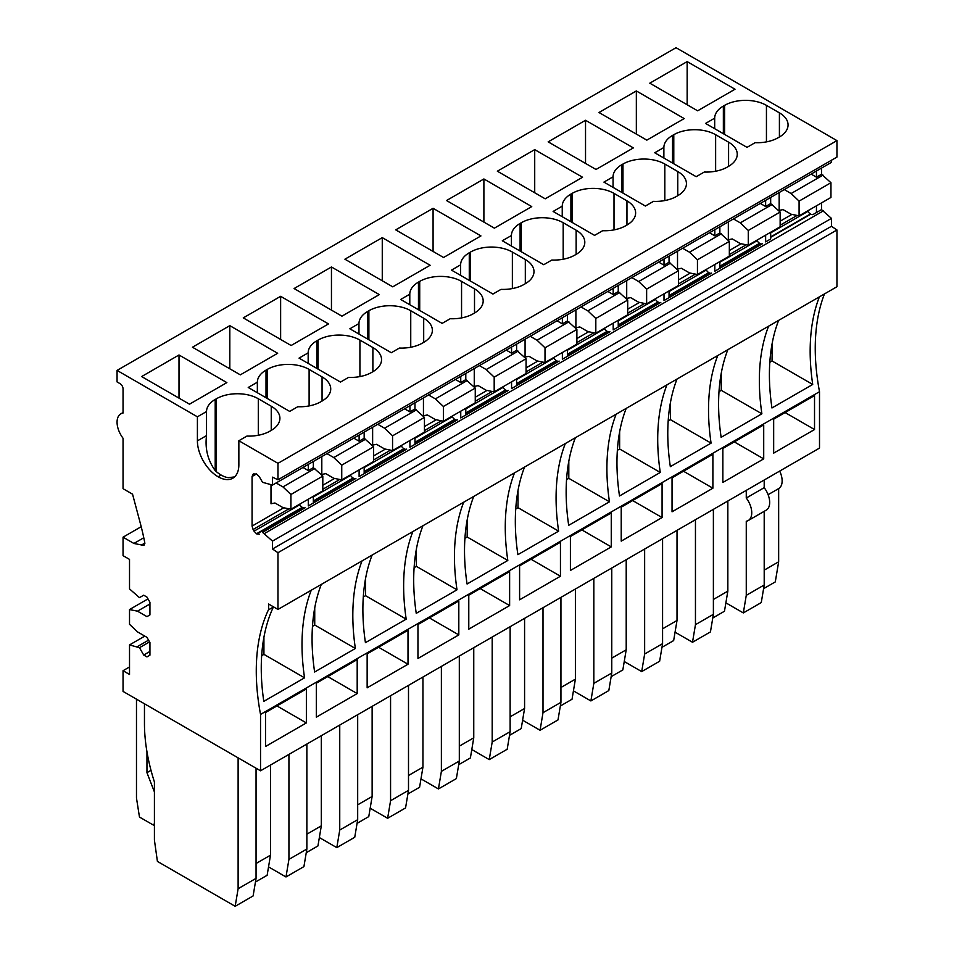 <?xml version="1.0" encoding="UTF-8"?>
<svg xmlns="http://www.w3.org/2000/svg" width="954" height="954" viewBox="0 0 954 954"><rect width="100%" height="100%" fill="white"/><g stroke="black" fill="none" stroke-linecap="round" stroke-linejoin="round"><path stroke-width="1.43" d="M821.501 202.904L821.501 209.63L831.459 218.383L831.459 226.277L836.944 229.974L836.944 286.725L277.972 609.439L268.611 604.025L268.611 609.785L273.595 606.911M824.483 293.915A211.383 122.04 -120 0 0 819.51 391.7L819.51 448.082L260.537 770.796L123.042 691.411L123.042 670.71L129.517 666.965M206.529 411.544L197.406 416.815L117.056 370.414L676.028 47.7L836.944 140.608L836.944 157.076L277.972 479.79L277.972 463.322L238.858 440.736L246.955 436.061A29.586 17.089 0 0 0 270.006 431.113L271.246 430.385A29.586 17.089 0 0 0 279.916 418.305A29.586 17.089 0 0 0 279.844 417.077A29.586 17.089 0 0 0 271.246 406.225L258.295 398.748A29.586 17.089 0 0 0 237.355 393.74A29.586 17.089 0 0 0 216.451 398.748L215.199 399.464A29.586 17.089 0 0 0 206.529 411.544L206.529 436.169M277.972 479.79L272.498 477.167L272.498 485.061L831.459 162.347L831.459 160.236M821.501 168.107L821.501 174.26L830.958 182.715L830.958 197.442L799.082 215.842L799.082 201.115L830.958 182.715M816.457 205.814L816.457 212.551L813.237 214.4A5.032 2.91 60 0 1 810.769 214.161L810.423 213.958A5.032 2.91 60 0 1 807.955 211.359L770.677 232.871M821.501 209.63L813.237 214.4M765.633 235.161L765.633 241.887L770.677 238.977L770.677 232.239M714.82 264.496L714.82 271.222L762.425 243.735A5.032 2.91 60 0 1 759.956 243.497L759.611 243.294A5.032 2.91 60 0 1 757.142 240.694L719.865 262.219M719.865 261.587L719.865 268.312L762.425 243.735M664.008 293.832L664.008 300.558L711.612 273.082A5.032 2.91 60 0 1 709.144 272.832L708.798 272.629A5.032 2.91 60 0 1 706.33 270.03L669.052 291.554M669.052 290.922L669.052 297.648L711.612 273.082M613.195 323.167L613.195 329.905L660.788 302.418A5.032 2.91 60 0 1 658.332 302.168L657.974 301.977A5.032 2.91 60 0 1 655.517 299.365L618.24 320.89M618.24 320.258L618.24 326.983L660.788 302.418M562.371 352.503L562.371 359.241L609.976 331.753A5.032 2.91 60 0 1 607.507 331.515L607.161 331.312A5.032 2.91 60 0 1 604.693 328.701L567.427 350.225M567.427 349.593L567.427 356.331L609.976 331.753M511.559 381.85L511.559 388.576L559.163 361.089A5.032 2.91 60 0 1 556.695 360.851L556.349 360.648A5.032 2.91 60 0 1 553.88 358.048L516.603 379.561M516.603 378.929L516.603 385.666L559.163 361.089M460.746 411.186L460.746 417.912L508.351 390.436A5.032 2.91 60 0 1 505.882 390.186L505.537 389.983A5.032 2.91 60 0 1 503.068 387.384L465.791 408.908M465.791 408.276L465.791 415.002L508.351 390.436M409.934 440.521L409.934 447.247L457.538 419.772A5.032 2.91 60 0 1 455.07 419.522L454.712 419.319A5.032 2.91 60 0 1 452.256 416.719L414.978 438.244M414.978 437.612L414.978 444.337L457.538 419.772M359.109 469.857L359.109 476.595L406.714 449.107A5.032 2.91 60 0 1 404.246 448.857L403.9 448.666A5.032 2.91 60 0 1 401.431 446.055L364.166 467.579M364.166 466.947L364.166 473.673L406.714 449.107M308.297 499.192L308.297 505.93L355.902 478.443A5.032 2.91 60 0 1 353.433 478.204L353.087 478.002A5.032 2.91 60 0 1 350.619 475.39L313.341 496.915M313.341 496.283L313.341 503.02L355.902 478.443M831.459 218.383L272.498 541.097L262.529 532.356L305.089 507.778A5.032 2.91 60 0 1 302.621 507.54L302.275 507.337A5.032 2.91 60 0 1 299.806 504.738L254.038 531.163L256.507 533.763L302.275 507.337M262.529 532.356L305.089 507.778M136.482 699.175L136.482 798.069L139.475 817.053L153.928 825.389L154.417 822.801M154.417 791.939L146.952 772.68L146.952 751.704M146.952 772.68L151.006 770.331M573.426 690.863L590.884 700.94L593.829 683.362L593.829 578.374M626.206 559.676L626.206 649.805L622.843 669.911L611.144 676.66M626.206 649.805L611.764 658.153M611.764 568.024L611.764 673.011L608.819 690.577L590.884 700.94M611.764 673.011L593.829 683.362M422.944 677.03L422.944 767.159L419.581 787.265L407.883 794.014M422.944 767.159L408.503 775.507M408.503 685.377L408.503 790.353L405.557 807.931L387.622 818.282L390.568 800.716L390.568 695.728M408.503 790.353L390.568 800.716M370.164 808.205L387.622 818.282M268.539 866.888L285.985 876.964L288.931 859.387L288.931 754.399M321.319 735.713L321.319 825.842L317.944 845.936L306.258 852.697M321.319 825.842L306.866 834.178M306.866 744.048L306.866 849.036L303.921 866.602L285.985 876.964M306.866 849.036L288.931 859.387M524.581 618.359L524.581 708.488L521.206 728.594L509.519 735.343M524.581 708.488L510.128 716.824M510.128 626.695L510.128 731.682L507.182 749.26L489.247 759.611L492.192 742.033L492.192 637.057M510.128 731.682L492.192 742.033M471.801 749.534L489.247 759.611M727.842 501.005L727.842 591.134L724.468 611.24L712.781 617.989M727.842 591.134L713.389 599.47M713.389 509.341L713.389 614.328L710.444 631.906L692.509 642.257L695.454 624.679L695.454 519.703M713.389 614.328L695.454 624.679M675.062 632.18L692.509 642.257M662.577 538.688L662.577 643.664L644.642 654.027L644.642 549.039M624.25 661.516L641.696 671.592L644.642 654.027M677.018 530.341L677.018 620.47L673.655 640.575L661.969 647.325M677.018 620.47L662.577 628.817M662.577 643.664L659.631 661.241L641.696 671.592M575.393 589.023L575.393 679.153L572.03 699.246L560.332 706.008M575.393 679.153L560.94 687.488M560.94 597.359L560.94 702.347L558.007 719.912L540.071 730.275L543.005 712.698L543.005 607.71M560.94 702.347L543.005 712.698M522.613 720.198L540.071 730.275M357.678 714.713L357.678 819.701L339.743 830.052L339.743 725.064M319.351 837.552L336.81 847.629L339.743 830.052M372.132 706.365L372.132 796.495L368.769 816.6L357.07 823.35M372.132 796.495L357.678 804.842M357.678 819.701L354.745 837.266L336.81 847.629M144.459 703.778L144.459 723.49A155.502 89.783 -120 0 0 154.417 781.958L154.417 840.104L157.41 861.402L235.173 906.3L238.118 888.723L238.118 757.858M270.495 765.048L270.495 855.178L267.132 875.283L255.445 882.033M270.495 855.178L256.054 863.513M256.054 768.208L256.054 878.372L253.108 895.949L235.173 906.3M256.054 878.372L238.118 888.723M473.756 647.694L473.756 737.824L459.315 746.159M459.315 656.03L459.315 761.018L456.37 778.595L438.435 788.946L441.38 771.369L441.38 666.393M459.315 761.018L441.38 771.369M420.988 778.869L438.435 788.946M473.756 737.824L470.394 757.929L458.707 764.679M764.202 480.005L764.202 487.673L746.266 498.024L746.266 490.368M725.875 602.845L743.333 612.921L746.266 595.344L746.266 521.242A16.91 9.767 -120 0 0 748.246 520.538L766.181 510.187A16.91 9.767 -120 0 0 764.202 487.673M764.202 511.332L764.202 584.993L761.268 602.57L743.333 612.921M748.246 520.538A16.91 9.767 -120 0 0 746.266 498.024M768.113 494.685L778.655 488.603A16.91 9.767 -120 0 0 779.68 471.073M778.655 488.603L778.655 561.799L775.292 581.904L763.594 588.654M814.525 429.538L773.67 453.126L773.67 419.152L814.525 395.564L814.525 429.538L785.106 412.557M763.713 458.874L722.858 482.462L722.858 448.487L763.713 424.9L763.713 458.874L734.294 441.893M712.888 488.209L712.888 454.247L672.045 477.835L672.045 511.797L712.888 488.209L683.469 471.228M662.076 517.545L662.076 483.583L621.221 507.17L621.221 541.133L662.076 517.545L632.657 500.564M611.264 546.892L611.264 512.918L570.409 536.506L570.409 570.468L611.264 546.892L581.845 529.899M560.451 576.228L560.451 542.254L519.596 565.841L519.596 599.816L560.451 576.228L531.032 559.247M509.627 605.563L509.627 571.601L468.784 595.177L468.784 629.151L509.627 605.563L480.208 588.582M458.814 634.899L458.814 600.937L417.959 624.524L417.959 658.487L458.814 634.899L429.395 617.918M408.002 664.234L408.002 630.272L367.147 653.86L367.147 687.822L408.002 664.234L378.583 647.253M357.19 693.582L357.19 659.608L316.334 683.195L316.334 717.158L357.19 693.582L327.771 676.589M306.365 722.917L306.365 688.943L265.522 712.531L265.522 746.505L306.365 722.917L276.958 705.936M261.658 655.672L263.924 654.361L304.553 677.829L263.805 701.357A211.383 122.04 60 0 1 273.404 607.006M304.553 677.829A211.383 122.04 60 0 1 311.254 590.228M263.924 637.236L263.924 654.361M312.483 626.337L314.737 625.025L355.365 648.481L314.617 672.01A211.383 122.04 60 0 1 321.307 584.42M355.365 648.481A211.383 122.04 60 0 1 362.067 560.892M314.737 607.901L314.737 625.025M363.295 597.001L365.561 595.69L406.189 619.146L365.43 642.674A211.383 122.04 60 0 1 372.132 555.073M406.189 619.146A211.383 122.04 60 0 1 412.879 531.545M365.561 578.565L365.561 595.69M414.108 567.654L416.373 566.354L457.002 589.81L416.242 613.339A211.383 122.04 60 0 1 422.944 525.737M457.002 589.81A211.383 122.04 60 0 1 463.692 502.209M416.373 549.23L416.373 566.354M464.92 538.318L467.186 537.019L507.814 560.475L467.066 584.003A211.383 122.04 60 0 1 473.756 496.402M507.814 560.475A211.383 122.04 60 0 1 514.516 472.874M467.186 519.882L467.186 537.019M515.744 508.983L517.998 507.671L558.627 531.139L517.879 554.668A211.383 122.04 60 0 1 524.569 467.066M558.627 531.139A211.383 122.04 60 0 1 565.328 443.538M517.998 490.547L517.998 507.671M566.557 479.647L568.811 478.336L609.451 501.792L568.691 525.32A211.383 122.04 60 0 1 575.393 437.731M609.451 501.792A211.383 122.04 60 0 1 616.141 414.203M568.811 461.211L568.811 478.336M617.369 450.312L619.635 449L660.263 472.457L619.504 495.985A211.383 122.04 60 0 1 626.206 408.384M660.263 472.457A211.383 122.04 60 0 1 666.953 384.856M619.635 431.876L619.635 449M668.182 420.964L670.447 419.665L711.076 443.121L670.328 466.649A211.383 122.04 60 0 1 677.018 379.048M711.076 443.121A211.383 122.04 60 0 1 717.766 355.52M670.447 402.54L670.447 419.665M727.83 349.713A211.383 122.04 -120 0 0 721.141 437.314L761.888 413.786L721.26 390.329L719.006 391.629M761.888 413.786A211.383 122.04 60 0 1 768.59 326.185M721.26 373.193L721.26 390.329M778.655 320.377A211.383 122.04 -120 0 0 771.953 407.966L812.713 384.45L772.072 360.982L769.818 362.293M812.713 384.45A211.383 122.04 60 0 1 819.403 296.849M772.072 343.857L772.072 360.982M283.767 507.778L252.071 526.083L252.071 476.499L256.507 473.935L259.321 476.738L262.529 482.307L272.498 485.061M313.341 461.486L313.341 467.639L308.297 470.549L308.297 464.395M364.166 432.138L364.166 438.303L359.109 441.213L359.109 435.06M414.978 402.803L414.978 408.956L409.934 411.878L409.934 405.712M465.791 373.467L465.791 379.62L463.549 380.92L460.746 382.53L460.746 376.377M516.603 344.132L516.603 350.285L511.559 353.195L511.559 347.041M567.427 314.796L567.427 320.949L562.371 323.859L562.371 317.706M618.24 285.449L618.24 291.614L613.195 294.524L613.195 288.37M669.052 256.113L669.052 262.267L664.008 265.188L664.008 259.023M719.865 226.778L719.865 232.931L717.623 234.231L714.82 235.841L714.82 229.687M765.633 200.352L765.633 206.505L770.677 203.596L770.677 197.442M816.457 171.016L816.457 177.17L821.501 174.26M461.557 317.909L461.557 281.394A29.586 17.089 0 0 0 440.617 276.398A29.586 17.089 0 0 0 419.712 281.394L418.46 282.122A29.586 17.089 0 0 0 409.791 294.19L409.791 304.72M461.557 281.394L474.508 288.871A29.586 17.089 0 0 1 483.106 299.735A29.586 17.089 0 0 1 483.177 300.951A29.586 17.089 0 0 1 474.508 313.031L473.267 313.759A29.586 17.089 0 0 1 450.216 318.719L442.119 323.382L400.668 299.461L409.791 294.19M562.24 206.171L553.117 211.442L594.569 235.376L602.666 230.701A29.586 17.089 0 0 0 625.705 225.74L626.957 225.025A29.586 17.089 0 0 0 635.626 212.945A29.586 17.089 0 0 0 635.543 211.716A29.586 17.089 0 0 0 626.957 200.865L614.006 193.388A29.586 17.089 0 0 0 593.066 188.379A29.586 17.089 0 0 0 572.15 193.388L570.909 194.103A29.586 17.089 0 0 0 562.24 206.171L562.24 216.713M511.427 235.519L502.305 240.778L543.756 264.711L551.841 260.037A29.586 17.089 0 0 0 574.892 255.076L576.144 254.36A29.586 17.089 0 0 0 584.802 242.28A29.586 17.089 0 0 0 584.73 241.052A29.586 17.089 0 0 0 576.144 230.2L563.182 222.723A29.586 17.089 0 0 0 542.254 217.715A29.586 17.089 0 0 0 521.337 222.723L520.097 223.439A29.586 17.089 0 0 0 511.427 235.519L511.427 246.049M460.615 264.854L451.492 270.113L492.932 294.047L501.029 289.372A29.586 17.089 0 0 0 524.08 284.411L525.32 283.696A29.586 17.089 0 0 0 533.99 271.616A29.586 17.089 0 0 0 533.918 270.387A29.586 17.089 0 0 0 525.32 259.536L512.37 252.059A29.586 17.089 0 0 0 491.441 247.05A29.586 17.089 0 0 0 470.525 252.059L469.273 252.774A29.586 17.089 0 0 0 460.615 264.854L460.615 275.384M308.166 352.861L299.043 358.132L340.495 382.065L348.58 377.39A29.586 17.089 0 0 0 371.631 372.43L372.883 371.714A29.586 17.089 0 0 0 381.54 359.634A29.586 17.089 0 0 0 381.469 358.406A29.586 17.089 0 0 0 372.883 347.554L359.92 340.077A29.586 17.089 0 0 0 338.992 335.069A29.586 17.089 0 0 0 318.076 340.077L316.835 340.793A29.586 17.089 0 0 0 308.166 352.861L308.166 363.402M309.108 405.927L309.108 369.413A29.586 17.089 0 0 0 288.18 364.404A29.586 17.089 0 0 0 267.263 369.413L266.011 370.128A29.586 17.089 0 0 0 257.353 382.208L257.353 392.738M309.108 369.413L322.058 376.89A29.586 17.089 0 0 1 330.656 387.741A29.586 17.089 0 0 1 330.728 388.97A29.586 17.089 0 0 1 322.058 401.05L320.818 401.765A29.586 17.089 0 0 1 297.767 406.726L289.67 411.401L248.231 387.467L257.353 382.208M410.745 347.244L410.745 310.73A29.586 17.089 0 0 0 389.804 305.733A29.586 17.089 0 0 0 368.888 310.73L367.648 311.457A29.586 17.089 0 0 0 358.978 323.525L358.978 334.067M410.745 310.73L423.695 318.219A29.586 17.089 0 0 1 432.281 329.07A29.586 17.089 0 0 1 432.365 330.299A29.586 17.089 0 0 1 423.695 342.379L422.443 343.094A29.586 17.089 0 0 1 399.404 348.055L391.307 352.73L349.856 328.796L358.978 323.525M714.689 118.165L705.566 123.424L747.018 147.357L755.103 142.683A29.586 17.089 0 0 0 778.154 137.722L779.406 137.006A29.586 17.089 0 0 0 788.064 124.926A29.586 17.089 0 0 0 787.992 123.698A29.586 17.089 0 0 0 779.406 112.846L766.444 105.369A29.586 17.089 0 0 0 745.515 100.361A29.586 17.089 0 0 0 724.599 105.369L723.359 106.085A29.586 17.089 0 0 0 714.689 118.165L714.689 128.695M197.406 416.815L197.406 440.867L206.529 435.608C204.883 448.559 207.769 460.233 215.199 470.62A29.312 16.922 -120 0 0 221.125 475.044A29.312 16.922 -120 0 0 228.149 477.68L234.553 476.928M197.406 440.867A29.312 16.922 -120 0 0 218.132 476.773A29.312 16.922 -120 0 0 232.788 478.216A29.312 16.922 -120 0 0 238.858 464.801L238.858 440.736M613.052 176.836L603.93 182.107L645.381 206.04L653.478 201.366A29.586 17.089 0 0 0 676.529 196.405L677.769 195.689A29.586 17.089 0 0 0 686.439 183.609A29.586 17.089 0 0 0 686.355 182.381A29.586 17.089 0 0 0 677.769 171.529L664.819 164.04A29.586 17.089 0 0 0 643.878 159.044A29.586 17.089 0 0 0 622.974 164.04L621.722 164.768A29.586 17.089 0 0 0 613.052 176.836L613.052 187.378M715.631 171.219L715.631 134.705A29.586 17.089 0 0 0 694.703 129.708A29.586 17.089 0 0 0 673.786 134.705L672.534 135.42A29.586 17.089 0 0 0 663.877 147.5L663.877 158.03M715.631 134.705L728.582 142.182A29.586 17.089 0 0 1 737.18 153.034A29.586 17.089 0 0 1 737.251 154.262A29.586 17.089 0 0 1 728.582 166.342L727.342 167.069A29.586 17.089 0 0 1 704.29 172.03L696.193 176.693L654.754 152.771L663.877 147.5M179.006 354.983L226.861 382.614L189.488 404.186L141.645 376.556L179.006 354.983L179.006 398.128M229.819 325.648L277.674 353.278L240.313 374.85L192.458 347.22L229.819 325.648L229.819 368.793M280.631 296.312L328.486 323.931L291.125 345.503L243.27 317.885L280.631 296.312L280.631 339.457M331.455 266.977L379.298 294.595L341.937 316.168L294.082 288.537L331.455 266.977L331.455 310.11M382.268 237.629L430.123 265.26L392.75 286.832L344.907 259.202L382.268 237.629L382.268 280.774M433.08 208.294L480.935 235.924L443.562 257.497L395.719 229.866L433.08 208.294L433.08 251.439M483.893 178.958L531.748 206.589L494.387 228.161L446.532 200.531L483.893 178.958L483.893 222.103M534.717 149.623L582.56 177.241L545.199 198.814L497.344 171.195L534.717 149.623L534.717 192.768M585.529 120.276L633.373 147.906L596.011 169.478L548.168 141.848L585.529 120.276L585.529 163.42M636.342 90.94L684.197 118.57L646.824 140.143L598.981 112.512L636.342 90.94L636.342 134.085M687.154 61.605L735.009 89.235L697.648 110.807L649.793 83.177L687.154 61.605L687.154 104.749M117.056 370.414L117.056 381.922L120.049 383.651A4.233 2.445 -120 0 1 123.042 388.827L123.042 413.034A18.317 10.577 -120 0 0 120.848 413.809A18.317 10.577 -120 0 0 123.042 438.244L123.042 488.675L132.546 494.172L140.369 523.496A201.58 116.388 -120 0 1 144.758 542.623L143.971 545.449L133.906 543.458L123.042 537.185L141.204 526.691M143.78 537.758L133.906 543.458M144.829 543.1L141.49 545.02M779.156 192.553L779.156 210.381L783.091 209.606L791.104 214.233L799.082 215.842M799.082 201.115L791.104 193.531L822.992 175.119M811.127 174.093L816.457 177.17M791.104 193.531L784.283 189.584M728.331 221.888L728.331 239.728L732.267 238.941L740.292 243.58L748.27 245.19L780.145 226.778L780.145 212.05L770.677 203.596M677.519 251.224L677.519 269.064L681.454 268.277L689.48 272.916L697.446 274.525L729.333 256.113L729.333 241.386L719.865 232.931M626.706 280.559L626.706 298.399L630.642 297.624L638.667 302.251L646.633 303.861L678.521 285.449L678.521 270.721L669.052 262.267M575.894 309.907L575.894 327.735L579.829 326.96L587.843 331.587L595.821 333.196L627.708 314.796L627.708 300.069L618.24 291.614M525.07 339.242L525.07 357.07L529.005 356.295L537.03 360.922L545.008 362.544L576.884 344.132L576.884 329.404L567.427 320.949M474.257 368.578L474.257 386.418L478.192 385.631L486.218 390.269L494.184 391.879L526.071 373.467L526.071 358.74L516.603 350.285M423.445 397.913L423.445 415.753L427.38 414.966L435.406 419.605L443.371 421.215L475.259 402.803L475.259 388.075L465.791 379.62M372.632 427.249L372.632 445.089L376.568 444.314L384.581 448.94L392.559 450.55L424.447 432.138L424.447 417.411L414.978 408.956M321.808 456.596L321.808 474.424L325.755 473.649L333.769 478.276L341.747 479.886L373.622 461.486L373.622 446.758L364.166 438.303M270.996 484.763L270.996 503.76L274.931 502.985L282.956 507.611L290.922 509.233L322.81 490.821L322.81 476.094L313.341 467.639M302.621 507.54L256.853 533.966L259.321 534.204M778.655 561.799L764.202 570.134M764.202 584.993L746.266 595.344M302.967 467.472L308.297 470.549M290.922 509.233L290.922 494.494L282.956 486.91L276.135 482.962M282.956 486.91L314.844 468.497M353.779 438.136L359.109 441.213M341.747 479.886L341.747 465.158L333.769 457.574L326.948 453.627M333.769 457.574L365.656 439.162M404.603 408.801L409.934 411.878M392.559 450.55L392.559 435.823L384.581 428.227L377.76 424.291M384.581 428.227L416.469 409.826M455.416 379.453L460.746 382.53M443.371 421.215L443.371 406.487L435.406 398.891L428.573 394.956M435.406 398.891L467.281 380.479M506.228 350.118L511.559 353.195M494.184 391.879L494.184 377.152L486.218 369.556L479.397 365.62M486.218 369.556L518.105 351.144M557.041 320.782L562.371 323.859M545.008 362.544L545.008 347.805L537.03 340.22L530.209 336.273M537.03 340.22L568.918 321.808M607.865 291.447L613.195 294.524M595.821 333.196L595.821 318.469L587.843 310.885L581.022 306.938M587.843 310.885L619.73 292.473M658.677 262.111L664.008 265.188M646.633 303.861L646.633 289.134L638.667 281.537L631.834 277.602M638.667 281.537L670.543 263.137M709.49 232.764L714.82 235.841M697.446 274.525L697.446 259.798L689.48 252.202L682.659 248.267M689.48 252.202L721.367 233.79M760.302 203.429L765.633 206.505M748.27 245.19L748.27 230.463L740.292 222.866L733.471 218.931M740.292 222.866L772.18 204.454M141.86 545.235L144.853 543.518M748.27 230.463L780.145 212.05M697.446 259.798L729.333 241.386M646.633 289.134L678.521 270.721M595.821 318.469L627.708 300.069M545.008 347.805L576.884 329.404M494.184 377.152L526.071 358.74M443.371 406.487L475.259 388.075M392.559 435.823L424.447 417.411M341.747 465.158L373.622 446.758M290.922 494.494L322.81 476.094M254.038 531.163L253.084 529.518L288.931 508.828M252.071 526.083L253.084 529.518M256.507 473.935L253.084 474.233L252.071 476.499M123.042 670.71L129.517 674.442L129.517 644.928L139.475 647.694L143.708 655.028L146.952 656.901L149.933 655.171L149.933 642.519L146.952 637.344L137.483 631.87L129.517 624.286L129.517 609.558L137.483 611.168L146.952 616.63L149.933 614.901L149.933 602.248L146.952 597.073L143.708 595.201L139.475 597.645L129.517 588.904L129.517 559.39L123.042 555.657L123.042 537.185M277.972 463.322L836.944 140.608M264.52 533.501L823.493 210.786M272.498 541.097L272.498 549.003L831.459 226.277M272.498 549.003L277.972 552.7L836.944 229.974M277.972 552.7L277.972 609.439M268.611 609.785L268.503 609.725A211.383 122.04 -120 0 0 260.537 714.427L260.537 770.796M819.51 391.7L260.537 714.427M129.517 644.928L144.805 636.103M137.483 646.538L148.574 640.146M139.475 647.694L149.563 641.875M143.708 655.028L149.933 651.439M146.952 656.901L149.933 655.171M129.517 609.558L148.001 598.885M137.483 611.168L149.933 603.977M146.952 616.63L149.933 614.901M419.712 310.444L419.712 281.394M418.46 282.122L418.46 309.728M474.508 313.031L474.508 288.871M626.957 225.025L626.957 200.865M614.006 193.388L614.006 229.89M572.15 222.437L572.15 193.388M570.909 194.103L570.909 221.71M576.144 254.36L576.144 230.2M563.182 222.723L563.182 259.238M521.337 251.773L521.337 222.723M520.097 223.439L520.097 251.057M525.32 283.696L525.32 259.536M512.37 252.059L512.37 288.573M470.525 281.108L470.525 252.059M469.273 252.774L469.273 280.393M372.883 371.714L372.883 347.554M359.92 340.077L359.92 376.58M318.076 369.126L318.076 340.077M316.835 340.793L316.835 368.399M267.263 398.462L267.263 369.413M266.011 370.128L266.011 397.746M322.058 401.05L322.058 376.89M368.888 339.791L368.888 310.73M367.648 311.457L367.648 339.064M423.695 342.379L423.695 318.219M779.406 137.006L779.406 112.846M766.444 105.369L766.444 141.884M724.599 134.419L724.599 105.369M723.359 106.085L723.359 133.703M258.295 435.262L258.295 398.748M216.451 471.729L216.451 398.748M215.199 399.464L215.199 470.62M271.246 430.385L271.246 406.225M677.769 195.689L677.769 171.529M664.819 164.04L664.819 200.555M622.974 193.09L622.974 164.04M621.722 164.768L621.722 192.374M673.786 163.754L673.786 134.705M672.534 135.42L672.534 163.039M728.582 166.342L728.582 142.182M810.769 214.161L770.677 237.307M759.956 243.497L719.865 266.643M709.144 272.832L669.052 295.978M658.332 302.168L618.24 325.314M607.507 331.515L567.427 354.661M556.695 360.851L516.603 383.997M505.882 390.186L465.791 413.332M455.07 419.522L414.978 442.668M404.246 448.857L364.166 472.003M353.433 478.204L313.341 501.351M221.125 475.044L218.132 476.773M770.677 236.902L810.423 213.958M780.145 225.227L797.091 215.449M791.915 214.4L780.145 221.197M719.865 266.238L759.611 243.294M729.333 254.563L746.266 244.784M741.103 243.735L729.333 250.532M669.052 295.573L708.798 272.629M678.521 283.898L695.454 274.12M690.291 273.082L678.521 279.88M618.24 324.92L657.974 301.977M627.708 313.234L644.642 303.455M639.478 302.418L627.708 309.215M567.427 354.256L607.161 331.312M576.884 342.581L593.829 332.803M588.654 331.753L576.884 338.551M516.603 383.591L556.349 360.648M526.071 371.917L543.005 362.138M537.841 361.089L526.071 367.886M465.791 412.927L505.537 389.983M475.259 401.252L492.192 391.474M487.029 390.424L475.259 397.222M414.978 442.262L454.712 419.319M424.447 430.588L441.38 420.809M436.216 419.772L424.447 426.569M364.166 471.61L403.9 448.666M373.622 459.923L390.568 450.145M385.404 449.107L373.622 455.905M313.341 500.945L353.087 478.002M322.81 489.271L339.743 479.492M334.58 478.443L322.81 485.24M253.084 474.233L254.038 473.685M123.042 412.545L120.848 413.809"/></g></svg>
